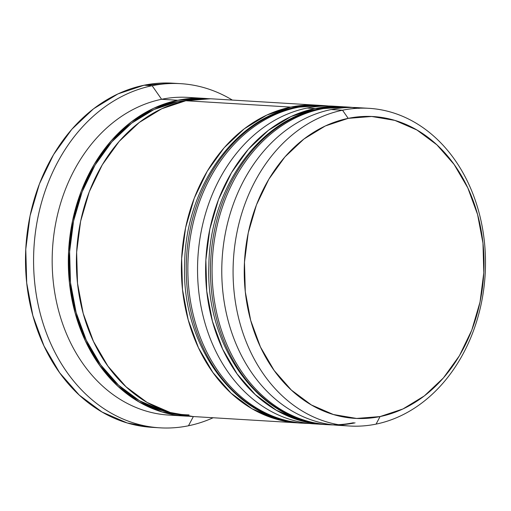 <?xml version="1.0" encoding="UTF-8"?>
<svg xmlns="http://www.w3.org/2000/svg" width="511" height="511" viewBox="0 0 511 511"><rect width="100%" height="100%" fill="white"/><g stroke="black" fill="none" stroke-linecap="round" stroke-linejoin="round"><path stroke-width="0.77" d="M333.542 424.916A159.132 126.076 -86.5 0 1 328.688 424.737A159.132 126.076 -86.5 0 1 212.129 274.937A159.132 126.076 -86.5 0 1 321.515 108.945A159.132 126.076 93.5 0 0 212.091 267.834A159.132 126.076 93.5 0 0 317.497 423.427A159.132 126.076 93.5 0 0 355.062 422.853M353.446 422.75A159.132 126.076 -86.5 0 1 315.881 423.332A159.132 126.076 -86.5 0 1 210.475 267.738A159.132 126.076 -86.5 0 1 319.899 108.849A7.959 4.746 -101.6 0 0 319.088 108.913A7.959 4.746 78.4 0 1 319.899 108.849A159.132 126.076 93.5 0 0 210.513 274.841A159.132 126.076 93.5 0 0 327.072 424.641C260.227 422.456 205.224 347.058 208.878 265.152C209.58 190.06 258.515 119.906 319.145 108.9L346.279 106.959A159.132 126.076 93.5 0 0 319.899 108.849L321.515 108.945L319.899 108.849A159.132 126.076 -86.5 0 1 357.47 108.275M359.08 108.37A159.132 126.076 93.5 0 0 321.515 108.945A159.132 126.076 -86.5 0 1 347.889 107.061L346.279 106.959M309.315 423.453A159.132 126.076 -86.5 0 1 304.46 423.274A159.132 126.076 -86.5 0 1 187.901 273.474A159.132 126.076 -86.5 0 1 297.287 107.482A159.132 126.076 93.5 0 0 187.863 266.372A159.132 126.076 93.5 0 0 293.269 421.965M291.653 421.862A159.132 126.076 -86.5 0 1 186.247 266.276A159.132 126.076 -86.5 0 1 295.671 107.387A7.959 4.746 -101.6 0 0 294.86 107.451A7.959 4.746 78.4 0 1 295.671 107.387A159.132 126.076 93.5 0 0 186.285 273.372A159.132 126.076 93.5 0 0 302.844 423.178C235.999 420.987 180.996 345.596 184.65 263.689C185.352 188.597 234.287 118.443 294.917 107.438L322.045 105.496A159.132 126.076 93.5 0 0 295.671 107.387L297.287 107.482L295.671 107.387A159.132 126.076 -86.5 0 1 333.236 106.805M334.852 106.908A159.132 126.076 93.5 0 0 297.287 107.482A159.132 126.076 -86.5 0 1 323.661 105.592L322.045 105.496M189.051 414.887A157.803 125.029 -86.5 0 1 69.496 268.716A157.803 125.029 -86.5 0 1 177.898 101.568L154.015 109.507L131.691 123.119L111.781 141.892L95.052 165.091L82.143 191.836L73.558 221.084L69.617 251.725L70.48 282.577L76.107 312.457L86.289 340.211L100.629 364.777L118.578 385.205L139.439 400.713L162.428 410.716L172.839 413.233M344.044 425.51A159.132 126.076 -86.5 0 1 221.934 279.089A159.132 126.076 -86.5 0 1 331.205 109.533L342.517 110.216A159.132 126.076 -86.5 0 1 368.891 108.326A159.132 126.076 -86.5 0 1 485.45 258.132A159.132 126.076 -86.5 0 1 376.064 424.117L380.069 416.567A151.173 119.772 -86.5 0 1 245.293 291.768A151.173 119.772 -86.5 0 1 348.202 118.36L342.517 110.216A159.132 126.076 93.5 0 0 234.191 292.752A159.132 126.076 93.5 0 0 376.064 424.117A159.132 126.076 -86.5 0 1 349.684 426.008A159.132 126.076 -86.5 0 1 233.125 276.208A159.132 126.076 -86.5 0 1 342.517 110.216L331.205 109.533A159.132 126.076 93.5 0 0 221.819 275.525A159.132 126.076 93.5 0 0 338.378 425.324L349.684 426.008M318.181 424.021A159.132 126.076 -86.5 0 1 197.661 276.598A159.132 126.076 -86.5 0 1 306.977 108.07A159.132 126.076 93.5 0 0 197.591 274.056A159.132 126.076 93.5 0 0 314.15 423.862L322.224 424.347A159.132 126.076 -86.5 0 1 205.665 274.548A159.132 126.076 -86.5 0 1 315.057 108.556L306.977 108.07L315.057 108.556A159.132 126.076 -86.5 0 1 341.431 106.665A159.132 126.076 -86.5 0 1 343.833 106.844L339.783 106.582L315.057 108.556L290.97 116.565L268.46 130.292L248.384 149.218L231.515 172.616L218.497 199.584L209.836 229.081L205.863 259.978L206.731 291.091L212.41 321.221L222.675 349.205L237.136 373.975L255.232 394.581L276.279 410.224L299.452 420.304L323.872 424.437M188.476 425.772L193.362 416.561L188.476 425.772A172.392 136.584 -86.5 0 1 159.898 427.822A172.392 136.584 -86.5 0 1 33.624 265.535A172.392 136.584 -86.5 0 1 152.131 85.714A172.392 136.584 93.5 0 0 34.786 283.458A172.392 136.584 93.5 0 0 188.476 425.772A172.392 136.584 93.5 0 0 213.138 417.755A172.392 136.584 -86.5 0 1 188.476 425.772M176.863 415.232A159.132 126.076 -86.5 0 1 52.397 270.357A159.132 126.076 -86.5 0 1 161.604 99.281L152.131 85.714L144.057 85.228A172.392 136.584 93.5 0 0 25.55 265.049A172.392 136.584 93.5 0 0 151.824 427.33L159.898 427.822M210.564 98.77L185.832 100.744A159.132 126.076 93.5 0 0 76.446 266.736A159.132 126.076 93.5 0 0 193.005 416.535L297.996 422.884A159.132 126.076 -86.5 0 1 181.437 273.078A159.132 126.076 -86.5 0 1 290.829 107.093L185.832 100.744L161.751 108.754L139.241 122.48L119.165 141.413L102.289 164.804L89.278 191.772L80.617 221.269L76.644 252.172L77.512 283.279L83.191 313.409L93.456 341.393L107.917 366.163L126.013 386.77L147.053 402.413L170.233 412.492L193.145 416.548M204.132 98.368L187.978 97.39A159.132 126.076 93.5 0 0 161.604 99.281A159.132 126.076 93.5 0 0 52.218 265.273A159.132 126.076 93.5 0 0 168.777 415.073L184.931 416.05A159.132 126.076 -86.5 0 1 68.372 266.244A159.132 126.076 -86.5 0 1 177.758 100.258L161.604 99.281L177.758 100.258A159.132 126.076 -86.5 0 1 204.132 98.368A159.132 126.076 -86.5 0 1 208.162 98.693L202.484 98.284L177.758 100.258L153.677 108.262L131.161 121.995L111.085 140.921L94.216 164.318L81.198 191.286L72.543 220.784L68.57 251.68L69.439 282.794L75.111 312.924L85.375 340.907L99.837 365.678L117.939 386.278L138.979 401.921L162.153 412L188.961 416.21A159.132 126.076 -86.5 0 1 184.931 416.05M380.069 416.567L402.949 408.96L424.334 395.916L443.407 377.936L459.434 355.707L471.8 330.093L480.027 302.065L483.796 272.714L482.972 243.159L477.581 214.537L467.827 187.946L454.094 164.414L436.899 144.843L416.906 129.986L394.888 120.404L371.689 116.482L348.202 118.36L325.322 125.962L303.936 139.011L284.863 156.986L268.837 179.214L256.471 204.834L248.244 232.856L244.469 262.207L245.293 291.768L250.684 320.384L260.438 346.975L274.177 370.507L291.372 390.078L311.359 404.942L333.376 414.517L356.576 418.439L380.069 416.567L376.064 424.117A159.132 126.076 93.5 0 0 484.383 241.582A159.132 126.076 93.5 0 0 342.517 110.216L348.202 118.36A151.173 119.772 -86.5 0 1 482.972 243.159A151.173 119.772 -86.5 0 1 380.069 416.567M151.971 427.343L127.15 422.948L102.047 412.032L79.25 395.086L59.64 372.762L43.978 345.928L32.857 315.613L26.706 282.973L25.767 249.266L30.066 215.795L39.449 183.839L53.553 154.622L71.827 129.277L93.577 108.773L117.964 93.903L144.057 85.228L172.807 83.191M180.702 83.67L172.629 83.178A172.392 136.584 93.5 0 0 144.057 85.228L152.131 85.714A172.392 136.584 -86.5 0 1 180.702 83.67A172.392 136.584 -86.5 0 1 232.339 100.073A172.392 136.584 93.5 0 0 152.131 85.714L161.604 99.281A159.132 126.076 -86.5 0 1 196.032 98.208M191.778 99.709L177.898 101.568M317.203 105.202L212.212 98.859A159.132 126.076 93.5 0 0 185.832 100.744L290.829 107.093A159.132 126.076 -86.5 0 1 317.203 105.202A159.132 126.076 -86.5 0 1 319.605 105.375M299.644 422.967L275.225 418.841L252.044 408.755L231.004 393.112L212.908 372.513L198.447 347.742L188.182 319.758L182.504 289.628L181.635 258.515L185.608 227.619L194.269 198.121L207.287 171.153L224.157 147.756L244.232 128.829L266.742 115.096L290.829 107.093L315.555 105.119L319.618 105.375M341.431 106.665L333.351 106.179A159.132 126.076 93.5 0 0 306.977 108.07A159.132 126.076 -86.5 0 1 337.381 106.505M368.891 108.326L357.585 107.642A159.132 126.076 93.5 0 0 331.205 109.533A159.132 126.076 -86.5 0 1 363.225 108.147M327.072 424.641L333.574 424.916M352.769 107.47L347.889 107.061M302.844 423.178L309.347 423.453M328.535 106.007L323.661 105.592"/></g></svg>
